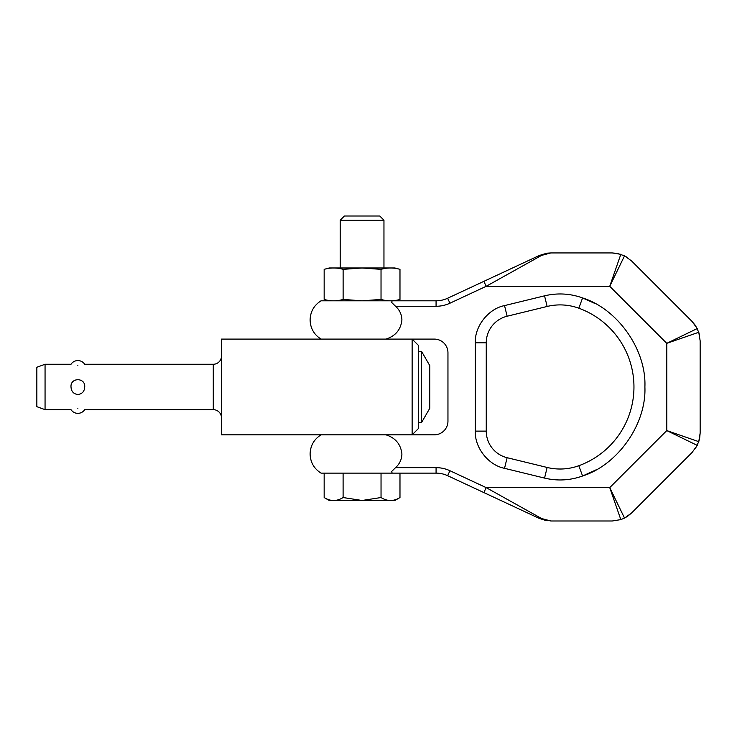 <?xml version="1.0" encoding="UTF-8"?>
<svg xmlns="http://www.w3.org/2000/svg" width="737" height="737" viewBox="0 0 737 737"><rect width="100%" height="100%" fill="white"/><g stroke="black" fill="none" stroke-linecap="round" stroke-linejoin="round"><path stroke-width="1.11" d="M385.939 434.83L321.046 434.83C314.017 439.28 310.369 445.664 310.102 453.974C310.369 462.292 314.017 468.668 321.046 473.126L324.16 473.126L324.16 497.539C330.471 501.482 336.791 501.482 343.101 497.539L343.101 473.126L385.939 473.126L321.046 473.126L392.158 473.126L391.623 471.523L395.539 467.654C399.611 463.978 401.739 459.418 401.914 453.974L401.914 453.983C400.808 444.264 395.493 437.879 385.939 434.83L385.985 434.848M324.16 497.539L329.246 500.478L362.07 500.478L381.038 497.539C387.358 501.482 393.669 501.482 399.979 497.539L399.979 473.126L392.158 473.126L436.074 473.126A27.352 27.352 0 0 1 447.635 475.687L539.291 518.424L483.859 492.574L486.171 487.618L609.739 487.618L620.821 519.613L624.525 518.074L609.739 487.618L666.782 430.583L697.23 445.369L692.135 452.417L631.572 512.98L624.525 518.074L627.473 516.351M447.635 298.236L449.948 303.202L486.171 286.306L541.603 255.389L550.852 252.938L612.235 252.938L620.821 254.32L609.739 286.306L486.171 286.306L483.859 281.35L447.635 298.236A27.352 27.352 0 0 1 436.074 300.807L321.046 300.807C314.017 305.256 310.369 311.64 310.102 319.95C310.369 328.26 314.017 334.644 321.046 339.094L385.939 339.094C395.502 336.035 400.827 329.651 401.914 319.95C401.739 314.496 399.611 309.936 395.539 306.27L391.697 302.492M391.623 302.4L392.158 300.807M631.572 260.944L692.135 321.507L697.23 328.555L666.782 343.341L698.768 332.267L700.15 340.853L700.15 433.07L698.768 441.656L666.782 430.583L666.782 343.341L609.739 286.306L624.525 255.85L631.572 260.944M627.546 516.305L631.572 512.98M620.821 519.613L612.235 520.995L550.852 520.995L541.603 518.535L486.171 487.618L449.948 470.731L447.635 475.687M695.498 448.336L698.768 441.656L699.643 438.303M699.653 438.257L700.15 433.07M699.643 335.611L698.768 332.267L695.507 325.607M695.461 325.542L692.135 321.507M627.491 257.591L624.525 255.85L617.468 253.436M617.422 253.436L612.235 252.938M541.603 255.389A5.472 3.943 -115 0 0 539.291 255.499L483.859 281.35L539.291 255.499L546.67 253.261L550.852 252.938L546.67 253.261M547.453 253.15L550.852 252.938M399.979 299.443C393.669 301.276 387.349 301.276 381.029 299.443L362.07 300.797L343.12 299.443L343.12 269.346C336.8 267.513 330.48 267.513 324.16 269.346L329.246 267.982L362.07 267.982L381.029 269.346C387.349 267.513 393.669 267.513 399.979 269.346L399.979 299.443L394.894 300.807L436.074 300.807L436.074 306.27A32.824 32.824 0 0 0 449.948 303.202M546.126 520.58L539.291 518.424A5.472 3.943 115 0 0 541.603 518.535L541.649 518.562M547.176 520.746L546.633 520.663M539.291 518.424L550.852 520.995M412.13 339.094L434.286 339.094A13.681 13.681 0 0 1 447.958 352.774L447.958 421.149A13.681 13.681 0 0 1 434.286 434.83L412.13 434.83L412.13 339.094L221.478 339.094L221.478 434.83L412.13 434.83L418.423 428.538L418.423 345.386L412.13 339.094M633.958 386.962A83.815 83.815 0 0 0 578.831 308.213A54.704 54.704 0 0 0 547.14 306.463L507.12 316.228A27.352 27.352 0 0 0 486.254 342.797L486.254 431.127A27.352 27.352 0 0 0 507.12 457.705L547.14 467.461A54.704 54.704 0 0 0 578.831 465.72A83.815 83.815 0 0 0 633.958 386.962A83.815 83.815 0 0 1 578.831 465.72L582.571 476.001C570.106 480.45 557.43 481.15 544.542 478.092L504.532 468.327C488.41 465.213 474.517 447.525 475.31 431.127L475.31 342.797C474.517 326.399 488.41 308.711 504.532 305.597L544.551 295.832C557.43 292.773 570.106 293.473 582.571 297.932L595.22 303.616M344.382 216.005L379.758 216.005L383.959 220.206L340.19 220.206L344.382 216.005M343.12 269.346L362.07 267.982L394.894 267.982L399.979 269.346M221.478 356.054A8.208 8.208 0 0 1 213.279 364.262L213.279 409.661A8.208 8.208 0 0 1 221.478 417.87M45.058 409.661L36.85 406.677L36.85 367.247L45.058 364.262L45.058 409.661L71.01 409.661A8.208 8.208 0 0 0 84.718 409.661L213.279 409.661M84.718 386.962C84.451 391.439 82.166 393.954 77.864 394.507C73.562 393.954 71.277 391.439 71.01 386.962C70.245 377.316 85.483 377.316 84.718 386.962M77.864 408.372C68.919 409.8 68.919 409.8 77.864 408.372C86.8 409.8 86.8 409.8 77.864 408.372M77.864 365.552C68.919 364.124 68.919 364.124 77.864 365.552C86.8 364.124 86.8 364.124 77.864 365.552M418.423 422.522L421.564 422.522L421.564 351.402L418.423 351.402M421.564 422.522L429.772 408.298L429.772 365.626L421.564 351.402M343.101 497.539L362.07 500.478L394.894 500.478L399.979 497.539M381.038 473.126L381.038 497.539M381.029 269.346L381.029 299.443M324.16 269.346L324.16 299.443C330.48 301.276 336.8 301.276 343.12 299.443M449.948 470.731A32.824 32.824 0 0 0 436.074 467.654L436.074 473.126M395.539 306.27L436.074 306.27M596.012 469.874L582.571 476.001C617.892 464.854 646.515 423.95 644.893 386.962C646.515 349.964 617.882 309.07 582.571 297.932L578.831 308.213M436.074 467.654L395.539 467.654M547.14 467.461L544.551 478.092L504.532 468.327L507.12 457.705M486.254 342.797L475.31 342.797M486.254 431.127L475.31 431.127M547.14 306.463L544.551 295.832M504.532 305.597L507.12 316.228M383.959 267.982L383.959 220.206M213.279 364.262L84.718 364.262A8.208 8.208 0 0 0 71.01 364.262L45.058 364.262M340.19 267.982L340.19 220.206M329.246 300.807L324.16 299.443"/></g></svg>
